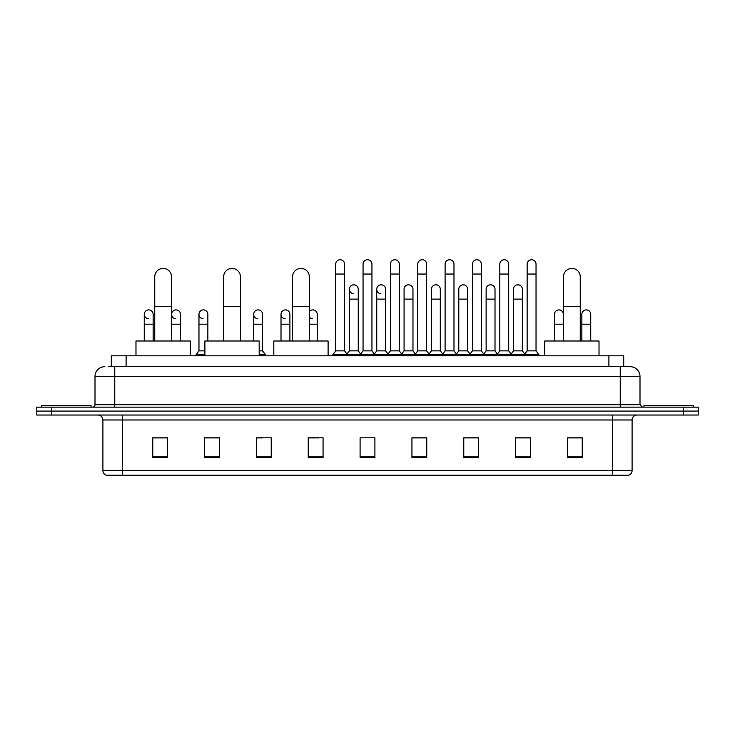 <?xml version="1.0" encoding="UTF-8"?>
<svg xmlns="http://www.w3.org/2000/svg" width="735" height="735" viewBox="0 0 735 735"><rect width="100%" height="100%" fill="white"/><g stroke="black" fill="none" stroke-linecap="round" stroke-linejoin="round"><path stroke-width="1.1" d="M111.297 366.664L111.297 355.804L623.703 355.804L623.703 366.664M108.559 366.664L626.67 366.664M108.33 366.664L114.752 366.664L114.752 376.531L94.999 376.531L94.999 404.673A2.471 2.471 0 0 1 92.536 407.144M104.875 366.664A9.877 9.877 0 0 0 94.999 376.531M630.125 366.664A9.877 9.877 0 0 1 640.001 376.531L620.248 376.531L620.248 366.664L629.978 366.664M640.001 376.531L640.001 404.673L642.463 407.144M51.56 407.144L36.75 407.144L36.75 411.085L51.56 411.085L36.75 411.085L36.75 415.036L51.56 415.036L51.56 411.085L683.44 411.085L51.56 411.085L51.56 407.144L683.44 407.144L683.44 411.085L698.25 411.085L683.44 411.085L683.44 415.036L51.56 415.036M698.25 407.144L698.25 411.085L698.25 407.144L683.44 407.144M632.1 470.529C631.962 472.89 630.777 474.47 628.544 475.269L612.356 475.269L612.356 470.529L632.1 470.529L632.1 419.979A4.934 4.934 0 0 1 637.034 415.036M612.356 475.269L106.456 475.269A4.934 4.934 0 0 1 102.9 470.529L102.9 419.979C102.606 416.975 100.961 415.33 97.966 415.036M582.239 457.547L582.239 437.794L567.429 437.794L567.429 457.547L582.239 457.547M530.404 457.547L530.404 437.794L515.593 437.794L515.593 457.547L530.404 457.547M478.577 457.547L478.577 437.794L463.767 437.794L463.767 457.547L478.577 457.547M426.741 457.547L426.741 437.794L411.931 437.794L411.931 457.547L426.741 457.547M167.571 457.547L167.571 437.794L152.761 437.794L152.761 457.547L167.571 457.547M219.407 457.547L219.407 437.794L204.596 437.794L204.596 457.547L219.407 457.547M271.233 457.547L271.233 437.794L256.423 437.794L256.423 457.547L271.233 457.547M323.069 457.547L323.069 437.794L308.259 437.794L308.259 457.547L323.069 457.547M374.905 457.547L374.905 437.794L360.095 437.794L360.095 457.547L374.905 457.547M698.25 415.036L698.25 411.085L698.25 415.036L683.44 415.036M471.962 437.895L468.158 437.895M526.655 437.895L522.851 437.895M308.259 437.895L318.724 437.895M256.423 437.895L263.038 437.895M214.271 437.895L208.345 437.895M417.26 437.794L413.456 437.895M362.566 437.794L372.434 437.794M219.407 437.895L204.596 437.895M167.571 437.895L152.761 437.895M426.741 437.895L411.931 437.895M478.577 437.895L463.767 437.895M530.404 437.895L515.593 437.895M582.239 437.895L567.429 437.895M91.048 407.144L91.048 405.656L41.684 405.656L41.684 407.144M154.736 340.994L154.736 276.819A8.388 8.388 0 0 1 163.124 268.422A8.388 8.388 0 0 1 171.521 276.819A8.388 8.388 0 0 0 163.124 268.422M171.521 340.994L171.521 276.819M190.273 355.804L190.273 340.994L135.975 340.994L135.975 355.804M223.651 340.994L223.651 276.819A8.388 8.388 0 0 1 232.04 268.422A8.388 8.388 0 0 1 240.437 276.819A8.388 8.388 0 0 0 232.04 268.422M240.437 340.994L240.437 276.819M259.189 355.804L259.189 340.994L204.89 340.994L204.89 355.804M292.567 340.994L292.567 276.819A8.388 8.388 0 0 1 300.955 268.422A8.388 8.388 0 0 1 309.343 276.819A8.388 8.388 0 0 0 300.955 268.422M309.343 340.994L309.343 276.819M328.104 355.804L328.104 340.994L273.806 340.994L273.806 355.804M563.479 340.994L563.479 276.819A8.388 8.388 0 0 1 571.876 268.422A8.388 8.388 0 0 1 580.264 276.819A8.388 8.388 0 0 0 571.876 268.422M580.264 340.994L580.264 276.819M599.025 355.804L599.025 340.994L544.727 340.994L544.727 355.804M693.316 407.144L693.316 405.656L643.952 405.656L643.952 407.144M335.711 274.054L344.596 274.054L344.596 350.861L335.711 350.861L335.711 264.177A4.447 4.447 0 0 1 340.434 259.74A4.447 4.447 0 0 1 344.596 264.177A4.447 4.447 0 0 0 340.434 259.74M335.711 350.861L332.744 354.812L332.744 355.804L332.744 354.812L347.554 354.812L347.554 355.804M344.596 350.861L347.554 354.812L360.095 354.812L360.095 355.804M363.053 274.054L371.947 274.054L371.947 350.861L363.053 350.861L363.053 264.177A4.447 4.447 0 0 1 367.776 259.74A4.447 4.447 0 0 1 371.947 264.177A4.447 4.447 0 0 0 367.776 259.74M363.053 314.332L363.053 350.861L360.095 354.812L374.905 354.812L374.905 355.804M371.947 350.861L374.905 354.812L387.446 354.812L387.446 355.804M390.404 274.054L399.289 274.054L399.289 350.861L390.404 350.861L390.404 264.177A4.447 4.447 0 0 1 395.127 259.74A4.447 4.447 0 0 1 399.289 264.177A4.447 4.447 0 0 0 395.127 259.74M385.618 350.861L385.618 299.127L376.733 299.127L376.733 350.861L385.618 350.861L388.016 354.059L390.404 350.861L387.446 354.812L402.256 354.812L402.256 355.804M404.075 350.861L404.075 299.127L412.969 299.127L412.969 350.861L404.075 350.861L401.687 354.059L399.289 350.861L402.256 354.812L414.788 354.812L414.788 355.804M417.756 274.054L426.64 274.054L426.64 350.861L417.756 350.861L417.756 264.177A4.447 4.447 0 0 1 422.478 259.74A4.447 4.447 0 0 1 426.64 264.177A4.447 4.447 0 0 0 422.478 259.74M412.969 350.861L415.358 354.059L417.756 350.861L414.788 354.812L429.598 354.812L429.598 355.804M431.427 350.861L431.427 299.127L440.311 299.127L440.311 350.861L431.427 350.861L429.038 354.059L426.64 350.861L429.598 354.812L442.139 354.812L442.139 355.804M445.107 274.054L453.991 274.054L453.991 350.861L445.107 350.861L445.107 264.177A4.447 4.447 0 0 1 449.829 259.74A4.447 4.447 0 0 1 453.991 264.177A4.447 4.447 0 0 0 449.829 259.74M440.311 350.861L442.709 354.059L445.107 350.861L442.139 354.812L456.95 354.812L456.95 355.804M458.778 350.861L458.778 299.127L467.662 299.127L467.662 350.861L458.778 350.861L456.38 354.059L453.991 350.861L456.95 354.812L469.49 354.812L469.49 355.804M472.449 274.054L481.333 274.054L481.333 350.861L472.449 350.861L472.449 264.177A4.447 4.447 0 0 1 477.171 259.74A4.447 4.447 0 0 1 481.333 264.177A4.447 4.447 0 0 0 477.171 259.74M467.662 350.861L470.06 354.059L472.449 350.861L469.49 354.812L484.301 354.812L484.301 355.804M486.129 350.861L486.129 299.127L495.013 299.127L495.013 350.861L486.129 350.861L483.731 354.059L481.333 350.861L484.301 354.812L496.842 354.812L496.842 355.804M499.8 274.054L508.684 274.054L508.684 350.861L499.8 350.861L499.8 264.177A4.447 4.447 0 0 1 504.522 259.74A4.447 4.447 0 0 1 508.684 264.177A4.447 4.447 0 0 0 504.522 259.74M495.013 350.861L497.402 354.059L499.8 350.861L496.842 354.812L511.652 354.812L511.652 355.804M513.471 350.861L513.471 299.127L522.364 299.127L522.364 350.861L513.471 350.861L511.082 354.059L508.684 350.861L511.652 354.812L524.184 354.812L524.184 355.804M527.151 274.054L536.036 274.054L536.036 350.861L527.151 350.861L527.151 264.177A4.447 4.447 0 0 1 531.874 259.74A4.447 4.447 0 0 1 536.036 264.177A4.447 4.447 0 0 0 531.874 259.74M527.151 350.861L524.184 354.812L538.994 354.812L538.994 355.804M536.036 350.861L538.994 354.812M353.544 293.688A4.447 4.447 0 0 1 349.382 289.259A4.447 4.447 0 0 1 354.105 284.822A4.447 4.447 0 0 1 358.267 289.259L358.267 299.127L349.382 299.127L349.382 289.259M358.267 299.127L358.267 350.861L349.382 350.861L349.382 299.127M349.382 350.861L346.984 354.059M358.267 350.861L360.664 354.059M380.895 293.688A4.447 4.447 0 0 1 376.733 289.259A4.447 4.447 0 0 1 381.456 284.822A4.447 4.447 0 0 1 385.618 289.259L385.618 299.127M376.733 350.861L374.335 354.059M404.075 299.127L404.075 289.259A4.447 4.447 0 0 1 408.798 284.822A4.447 4.447 0 0 1 412.969 289.259L412.969 299.127M431.427 299.127L431.427 289.259A4.447 4.447 0 0 1 436.149 284.822A4.447 4.447 0 0 1 440.311 289.259L440.311 299.127M458.778 299.127L458.778 289.259A4.447 4.447 0 0 1 463.5 284.822A4.447 4.447 0 0 1 467.662 289.259L467.662 299.127M486.129 299.127L486.129 289.259A4.447 4.447 0 0 1 490.851 284.822A4.447 4.447 0 0 1 495.013 289.259L495.013 299.127M513.471 299.127L513.471 289.259A4.447 4.447 0 0 1 518.193 284.822A4.447 4.447 0 0 1 522.364 289.259L522.364 299.127M522.364 350.861L524.753 354.059M148.433 318.769A4.447 4.447 0 0 1 144.271 314.332A4.447 4.447 0 0 1 148.994 309.904A4.447 4.447 0 0 1 153.156 314.332L153.156 324.208L144.271 324.208L144.271 314.332M153.156 340.994L153.156 324.208M144.271 340.994L144.271 324.208M175.784 318.769A4.447 4.447 0 0 1 171.613 314.332A4.447 4.447 0 0 1 176.336 309.904A4.447 4.447 0 0 1 180.507 314.332L180.507 324.208L171.613 324.208L171.613 314.332M180.507 340.994L180.507 324.208M171.613 340.994L171.613 324.208M203.126 318.769A4.447 4.447 0 0 1 198.964 314.332A4.447 4.447 0 0 1 203.687 309.904A4.447 4.447 0 0 1 207.849 314.332L207.849 324.208L198.964 324.208L198.964 314.332M204.89 350.861L198.964 350.861L198.964 324.208M207.849 340.994L207.849 324.208M198.964 350.861L196.006 354.812L196.006 355.804M204.89 354.812L196.006 354.812M257.829 318.769A4.447 4.447 0 0 1 253.667 314.332A4.447 4.447 0 0 1 258.38 309.904A4.447 4.447 0 0 1 262.551 314.332L262.551 324.208L253.667 324.208L253.667 314.332M262.551 324.208L262.551 350.861L259.189 350.861M253.667 340.994L253.667 324.208M262.551 350.861L265.51 354.812L259.189 354.812M265.51 354.812L265.51 355.804M285.171 318.769A4.447 4.447 0 0 1 281.009 314.332A4.447 4.447 0 0 1 285.731 309.904A4.447 4.447 0 0 1 289.893 314.332L289.893 324.208L281.009 324.208L281.009 314.332M289.893 340.994L289.893 324.208M281.009 340.994L281.009 324.208M312.522 318.769A4.447 4.447 0 0 1 309.343 317.125M309.343 311.539A4.447 4.447 0 0 1 317.244 314.332L317.244 324.208L309.343 324.208M317.244 340.994L317.244 324.208M554.493 314.332A4.447 4.447 0 0 1 559.216 309.904A4.447 4.447 0 0 1 563.387 314.332L563.387 324.208L554.493 324.208L554.493 314.332M563.387 340.994L563.387 324.208M554.493 340.994L554.493 324.208M581.844 314.332A4.447 4.447 0 0 1 586.567 309.904A4.447 4.447 0 0 1 590.729 314.332L590.729 324.208L581.844 324.208L581.844 314.332M590.729 340.994L590.729 324.208M581.844 340.994L581.844 324.208M126.108 366.664L126.108 355.804M608.892 366.664L608.892 355.804M114.752 407.144L114.752 404.673L640.001 404.673M94.999 404.673L114.752 404.673L114.752 376.531L620.248 376.531L620.248 407.144M612.356 415.036L612.356 419.979L102.9 419.979M632.1 419.979L612.356 419.979L612.356 470.529L122.644 470.529L122.644 475.269M102.9 470.529L122.644 470.529L122.644 415.036M374.905 456.858L360.095 456.858M323.069 456.858L308.259 456.858M271.233 456.858L256.423 456.858M219.407 456.858L204.596 456.858M167.571 456.858L152.761 456.858M426.741 456.858L411.931 456.858M478.577 456.858L463.767 456.858M530.404 456.858L515.593 456.858M582.239 456.858L567.429 456.858M154.736 306.431L171.521 306.431M223.651 306.431L240.437 306.431M292.567 306.431L309.343 306.431M563.479 306.431L580.264 306.431M344.596 274.054L344.596 264.177M371.947 274.054L371.947 264.177M399.289 274.054L399.289 264.177M426.64 274.054L426.64 264.177M453.991 274.054L453.991 264.177M481.333 274.054L481.333 264.177M508.684 274.054L508.684 264.177M536.036 274.054L536.036 264.177M376.733 299.127L376.733 289.259"/></g></svg>
